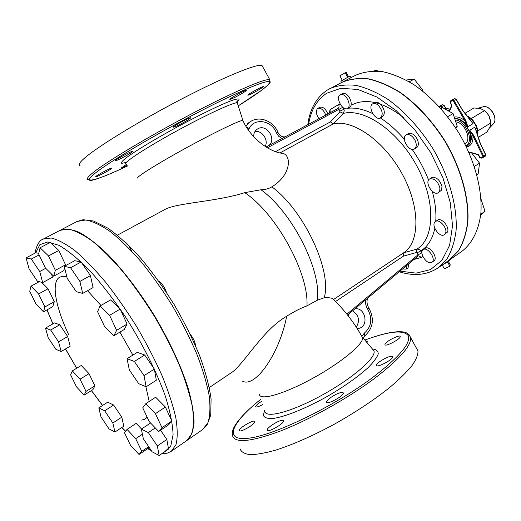 <?xml version="1.0" encoding="UTF-8"?>
<svg xmlns="http://www.w3.org/2000/svg" width="521" height="521" viewBox="0 0 521 521"><rect width="100%" height="100%" fill="white"/><g stroke="black" fill="none" stroke-linecap="round" stroke-linejoin="round"><path stroke-width="0.78" d="M490.893 122.923L489.017 115.994L487.415 113.513L484.641 110.693M483.306 157.375L481.143 158.234L483.514 157.277L483.638 156.059L473.726 135.421L472.951 135.786L469.714 130.263L474.852 127.131L475.92 130.27M470.971 120.976L473.016 123.685L467.851 126.772L464.973 120.826L465.709 120.397L453.967 100.436L452.742 99.804L450.574 100.885L452.567 99.739M470.3 117.896L472.977 120.292L476.722 126.343L477.653 130.178M444.524 108.733L445.644 108.173M445.442 107.912L443.996 108.44M472.267 152.907L471.349 152.627M480.219 143.522L485.579 154.828L482.863 156.417L482.759 157.049L480.531 157.935L478.291 154.548L471.277 152.536M449.454 111.527L451.844 105.828L450.281 102.376L450.6 100.872L454.735 98.651L455.96 99.283L462.394 110.087M464.908 143.855L464.953 143.822C472.215 140.156 464.784 122.285 455.79 121.94M477.783 130.921L491.043 122.826L489.473 116.932L487.35 113.474L484.563 110.621L480.479 108.563L474.019 107.958L465.064 113.252M471.192 118.619L484.563 110.621M478.369 137.336L486.868 132.1L490.15 126.753L491.043 122.826M449.193 260.155L461.834 251.369C471.993 243.574 478.734 230.549 480.857 213.395C482.576 189.69 474.67 159.947 458.903 133.044C446.093 112.92 431.264 96.913 414.416 85.001C403.391 78.3 392.697 73.832 382.329 71.605C372.398 70.68 363.482 71.905 355.589 75.271L341.926 82.364M409.024 263.567L408.047 267.846L406.139 269.142L402.59 268.947M407.162 265.124L406.139 269.142M423.189 249.67L425.149 248.348C429.512 244.929 438.63 258.11 433.843 260.93L431.108 262.63C426.211 264.31 418.793 252.171 423.189 249.67C427.539 246.251 436.67 259.458 431.889 262.271M435.491 221.536L437.503 220.207C441.443 217.088 450.04 227.312 447.448 232.073L444.393 234.691C439.6 238.338 430.268 224.538 435.491 221.536C439.418 218.423 448.027 228.667 445.442 233.421L444.393 234.691M480.681 215.134L485.018 211.331L481.059 199.224M480.779 214.196L485.018 211.331M429.61 178.99L431.688 177.694C436.403 176.743 439.835 179.706 441.984 186.57L441.508 190.152L438.343 192.679C433.198 196.391 424.048 182.031 429.61 178.99C434.325 178.045 437.757 181.015 439.906 187.892L439.724 190.803L438.343 192.679M469.401 153.376L471.108 152.314L468.952 152.353M476.91 174.802L478.154 174.001L479.548 163.171L471.108 152.314M474.403 166.446L479.548 163.171M406.224 134.919L408.347 133.689C411.323 132.594 414.188 134.236 416.943 138.619C418.936 142.871 418.806 145.913 416.559 147.73L414.455 148.98C409.161 152.562 400.532 137.818 406.224 134.919C409.2 133.832 412.065 135.48 414.827 139.869C416.82 144.128 416.696 147.169 414.455 148.98M441.085 108.661L442.72 107.717L453.055 113.558L457.236 126.356L455.732 127.984M455.387 127.456L457.236 126.356M447.715 116.691L453.055 113.558M372.795 103.796L374.925 102.637C376.546 101.869 378.383 102.376 380.434 104.167C384.745 109.345 385.455 113.526 382.557 116.697L380.434 117.883C375.263 121.185 367.24 106.427 372.795 103.796C374.41 103.034 376.247 103.542 378.298 105.34C382.616 110.53 383.326 114.711 380.434 117.883M422.31 90.739L422.394 89.664L414.195 79.12L406.133 80.013M421.541 90.14L422.394 89.664M409.291 81.79L414.195 79.12M340.246 94.737L342.356 93.624L344.622 93.461C349.702 94.516 353.603 105.607 349.532 107.346L347.435 108.472C342.584 111.494 335.036 97.095 340.246 94.737L342.512 94.575C347.585 95.636 351.499 106.74 347.435 108.472M377.979 71.097L376.019 69.983L374.169 70.954M319.803 107.333L319.92 107.261C323.007 106.584 325.651 108.811 327.846 113.943M318.924 118.723C315.967 114.132 315.576 110.693 317.751 108.414L317.869 108.348C320.949 107.671 323.593 109.905 325.794 115.043M449.597 260.077L448.047 261.763L442.896 264.525M447.617 262.056L449.851 266.179L444.387 268.869L442.27 264.955M448.438 261.49L450.222 264.792L449.851 266.179M347.611 77.147L345.241 72.771L339.868 75.812L342.225 80.169M348.503 76.685L346.257 72.53L345.241 72.771M350.086 76.001L340.825 81.139L341.581 82.539M449.297 260.077L458.376 251.011C463.195 243.112 466.347 233.499 467.838 222.187C469.33 198.41 461.176 168.465 445.24 141.282C432.306 120.95 417.412 104.721 400.551 92.608C389.526 85.77 378.858 81.191 368.549 78.86C358.669 77.844 349.838 78.997 342.043 82.305M404.192 118.026C383.736 102.109 366.309 97.72 351.916 104.871M112.842 423.006L114.939 432.026L108.98 428.861L101.002 416.904L98.801 407.865L104.675 410.802L112.842 423.006L121.797 417.171L123.796 426.198L114.939 432.026M104.675 410.802L113.65 405.038L107.697 402.192L98.801 407.865M113.65 405.038L121.797 417.171M135.707 438.669L141.758 451.349L139.055 454.507L130.504 445.26L124.532 432.827L127.033 429.395L135.707 438.669L142.396 434.182M148.648 446.653L141.758 451.349M149.045 447.239L148.055 448.373L139.055 454.507M141.543 428.998L136.176 423.345L127.033 429.395M148.335 432.593L157.342 445.95L159.152 455.53L152.099 451.779L143.314 438.721L141.367 429.115L148.335 432.593L155.297 427.917M160.585 430.235L166.831 439.463L157.342 445.95M166.831 439.463L168.53 449.05L159.152 455.53M150.549 422.987L141.367 429.115M145.737 403.71L155.44 413.648L161.985 427.689L158.736 431.486L149.188 421.574L142.734 407.832L145.737 403.71L155.649 397.23L165.385 407.044L155.44 413.648M165.385 407.044L171.845 421.033L161.985 427.689M171.845 421.033L168.472 424.908L158.736 431.486M195.447 345.527C195.245 342.238 193.571 338.585 190.425 334.56M127.059 358.702L134.366 361.444L144.037 375.648L146.141 386.777L138.736 383.703L129.319 369.832L127.059 358.702L137.303 352.365L144.708 354.996L134.366 361.444M144.708 354.996L154.346 369.096L144.037 375.648M154.346 369.096L156.326 380.226L146.141 386.777M166.473 292.379C164.695 287.332 162.122 283.587 158.762 281.145M97.59 311.701L100.025 306.003L109.605 315.309L116.613 330.34L113.923 335.706L104.487 326.38L97.59 311.701M109.605 315.309L120.188 309.109L110.563 299.92L100.025 306.003M120.188 309.109L127.091 324.075L116.613 330.34M127.091 324.075L124.265 329.5L113.923 335.706M131.917 251.356L129.006 246.075M127.56 244.245L125.841 242.604M67.189 278.305L64.278 266.348L70.569 267.742L79.895 281.438L82.683 293.427L76.274 291.688L67.189 278.305M70.569 267.742L81.12 261.991L74.718 260.689L64.278 266.348M81.12 261.991L90.413 275.589L79.895 281.438M90.413 275.589L93.07 287.566L82.683 293.427M45.366 267.963L38.619 253.909L40.078 247.755L48.505 255.941L55.363 270.314L53.689 276.182L45.366 267.963M48.505 255.941L58.788 250.477L50.316 242.389L40.078 247.755M58.788 250.477L65.555 264.792L55.363 270.314M64.63 267.814L63.751 270.705L53.689 276.182M65.555 264.792L65.242 265.827M37.33 281.132L29.111 268.908L26.05 257.875L31.306 259.041L39.726 271.526L42.689 282.584L37.33 281.132M38.756 253.336L35.819 252.737L26.05 257.875M39.108 254.925L31.306 259.041M45.718 268.308L39.726 271.526M51.599 274.124L52.413 277.289L42.689 282.584M43.503 311.832L35.975 304.017L29.756 291.311L30.98 286.159L38.593 293.961L44.904 306.928L43.503 311.832L52.771 306.628L54.282 301.685L44.904 306.928M39.27 281.659L30.98 286.159M41.628 282.297L48.043 288.764L38.593 293.961M48.043 288.764L54.282 301.685M61.165 351.525L55.929 349.357L48.193 337.758L45.516 328.093L50.661 330.027L58.573 341.861L61.165 351.525L70.166 346.204L67.678 336.54L58.573 341.861M50.661 330.027L59.785 324.785L54.555 322.922L45.516 328.093M59.785 324.785L67.678 336.54M86.011 391.388L84.141 395.113L76.502 386.842L70.628 374.846L72.321 370.88L80.058 379.158L86.011 391.388L94.9 385.853L92.94 389.623L84.141 395.113M80.058 379.158L89.019 373.661L81.25 365.468L72.321 370.88M89.019 373.661L94.9 385.853M43.256 239.074L60.058 230.341L68.323 229.084C75.174 230.542 83.217 234.58 92.445 241.19C102.214 249.272 112.49 259.588 123.288 272.144C134.131 285.762 144.564 300.591 154.594 316.638C164.115 332.991 172.366 349.142 179.361 365.084C185.43 380.486 189.761 394.39 192.36 406.797C193.91 418.044 193.727 427.044 191.819 433.785L186.857 440.505L171.298 451.297L175.955 444.752C177.654 438.096 177.615 429.161 175.851 417.933C173.037 405.52 168.504 391.577 162.239 376.09C155.076 360.044 146.668 343.756 137.036 327.234C126.909 311.004 116.424 295.98 105.568 282.154C94.789 269.396 84.565 258.878 74.9 250.608C65.789 243.808 57.896 239.608 51.221 238.006L43.256 239.074C39.498 240.181 36.717 244.89 34.907 253.219M68.687 334.716C55.434 306.68 50.915 281.946 59.733 277.139L62.878 276.234L66.792 276.664M87.535 290.685L100.97 305.456M119.921 332.105L132.881 355.094M145.867 386.66L149.195 401.45M147.15 417.236L144.747 419.301L141.621 420.082M243.053 120.872L242.851 120.455C240.643 119.784 213.955 132.647 184.988 148.583C155.987 164.506 134.581 178.078 137.902 178.13M248.165 95.18L247.872 95.206C246.361 95.089 262.584 86.043 263.281 86.616C264.648 86.727 250.458 94.763 248.165 95.18M234.398 97.648L229.93 99.426C228.224 99.283 245.547 89.632 246.381 90.263C245.645 91.436 241.646 93.891 234.398 97.648M185.105 121.647C178.996 125.086 175.102 126.942 173.408 127.215C171.559 127.059 189.598 117.121 190.536 117.779C190.784 118.091 188.973 119.381 185.105 121.647M131.963 152.125C129.371 154.333 116.157 161.204 115.447 160.709C113.624 160.585 131.507 150.856 132.425 151.474L131.963 152.125M111.129 168.198L111.891 168.042C113.48 168.166 96.711 177.251 95.818 176.743C94.334 176.723 107.678 169.266 111.129 168.198M127.085 165.444L121.276 167.964L126.323 164.558M361.763 336.247L362.564 337.712C363.964 343.73 341.209 362.714 312.776 378.298C284.362 393.967 259.875 400.955 259.458 394.39M365.989 341.437L367.39 341.737L367.005 342.636M385.006 344.173C385.885 341.275 400.174 334.098 400.232 336.533C401.085 338.787 384.986 347.266 384.934 344.602L385.006 344.173M379.763 361.581C386.484 357.217 390.822 355.589 392.769 356.683C393.713 359.256 376.559 368.334 376.481 365.306C376.429 364.492 377.523 363.248 379.763 361.581M336.54 394.13C340.552 392.326 342.805 391.929 343.293 392.945C344.27 395.719 326.595 405.371 326.511 402.108C327.09 399.92 330.438 397.262 336.54 394.13M282.486 420.271L283.593 420.792C284.531 423.462 267.208 433.27 267.143 430.105C266.381 428.015 278.676 420.154 282.486 420.271M254.502 422.518C252.49 425.983 239.224 432.951 239.295 430.515C238.527 428.106 254.736 418.812 254.821 421.606L254.502 422.518M262.858 404.53C258.605 406.771 256.202 407.481 255.648 406.66C255.824 405.475 257.869 403.664 261.796 401.235M240.031 448.835C241.269 452.02 244.642 453.954 250.139 454.651C256.846 454.546 265.436 453.016 275.909 450.072C293.212 444.465 312.541 435.927 333.909 424.459C355.172 412.489 373.746 400.18 389.643 387.539C399.099 379.529 406.543 372.235 411.961 365.67C416.123 359.672 418.129 354.781 417.972 350.998L416.364 348.054M262.688 66.714L262.037 65.529C257.83 63.184 224.343 76.75 181.041 99.335C137.778 121.875 95.291 148.081 83.471 159.048C79.4 162.793 78.241 164.981 79.987 165.606M365.482 299.985C365.234 303.404 366.022 306.563 367.833 309.467C372.626 318.767 371.538 326.576 364.576 332.899L364.752 335.921M354.742 308.973C365.078 306.407 369.474 326.205 359.015 328.321L357.165 328.53M348.386 316.058L349.122 313.675M356.279 327.155C360.161 320.48 358.897 315.042 352.502 310.842M209.331 387.513L232.496 371.948C245 362.323 263.365 329.532 286.693 316.227C294.287 311.447 301.04 308.009 306.941 305.899L317.237 300.259L324.212 297.758C328.158 297.602 330.874 297.836 332.352 298.461L333.225 299.282M248.23 129.801L249.227 128.446L246.628 127.365M266.759 146.668L265.912 146.935M253.701 136.678C253.668 133.278 254.912 130.725 257.452 129.026C266.413 122.884 277.511 139.934 268.4 145.789M265.13 146.434C268.862 140.156 262.167 130.211 255.016 131.468M335.524 301.529L403.423 256.137L403.671 252.796C419.933 242.376 420.421 207.521 402.473 174.483C384.7 141.38 353.192 119.211 333.492 123.796L330.379 121.907L275.583 151.611M421.906 252.841L418.005 254.795L417.725 256.241M421.906 252.789L420.877 250.894L416.956 252.861L418.005 254.795L346.914 314.196M434.794 228.374C432.547 238.931 427.904 246.433 420.877 250.894L419.092 249.325L416.956 249.123L416.338 252.542L416.956 252.861M333.492 123.796L343.306 113.428C364.296 107.906 398.109 130.992 416.93 166.153C435.94 201.243 434.768 238.305 416.956 249.123L403.671 252.796M280.65 152.992L282.805 153.35C291.701 155.395 291.278 175.089 271.864 186.837C268.686 188.771 265.059 189.742 260.995 189.755L244.746 192.653C216.56 201.705 177.192 202.845 165.424 209.208L117.42 235.166M337.823 108.596L266.068 147.033L337.823 108.596L339.041 109.364L339.939 111.833L343.306 113.428L344.27 110.673L343.144 107.613M339.985 111.103L345.189 108.655M232.496 371.948L230.783 373.153M187.006 440.401L187.163 440.297C191.038 436.676 193.337 430.652 194.066 422.238C193.786 412.502 191.715 400.812 187.853 387.162C180.572 365.026 169.599 341.45 154.932 316.436C139.641 291.799 123.9 271.096 107.717 254.333C97.44 244.557 88.062 237.27 79.576 232.483C71.8 229.201 65.399 228.432 60.384 230.171L60.221 230.256M399.216 271.773C414.013 276.39 426.953 275.101 438.018 267.911L449.089 260.226L458.161 251.161C462.98 243.255 466.132 233.649 467.624 222.337C469.108 198.56 460.948 168.609 445.012 141.425C432.078 121.087 417.178 104.858 400.323 92.731C389.298 85.9 378.624 81.315 368.314 78.977C358.441 77.968 349.611 79.114 341.815 82.422L327.39 90.042M482.687 106.922L482.947 106.844C489.903 104.532 498.577 118.912 493.289 123.985L493.1 124.187M477.946 132.542L476.813 127.176L472.443 119.934L468.223 116.43M467.519 116.365C474.292 121.015 477.659 127.235 477.627 135.03M466.236 146.401L467.122 145.945C476.533 141.171 466.002 117.883 454.774 118.821M469.714 130.263C472.384 137.42 471.713 142.526 467.708 145.587L466.197 146.427M454.67 118.508C459.489 118.339 463.879 121.093 467.851 126.772M439.626 107.026L440.525 106.584L440.649 105.835L439.203 106.558M440.525 106.584L441.144 106.929L441.873 106.531L440.649 105.835L442.759 104.656M442.557 107.808L441.873 106.531L443.912 105.333M441.144 106.929L441.834 108.225M449.024 111.286L449.336 110.804L447.174 110.237M449.701 111.234L449.682 110.634M451.681 105.398L449.597 110.647M451.844 105.828L451.694 104.728M451.707 104.747L450.281 102.376L450.574 100.885M450.483 101.621L452.619 100.56L452.742 99.804L454.859 98.612M452.619 100.56L453.231 100.872L456.025 99.264M453.231 100.872L464.973 120.826C461.228 117.687 457.64 116.444 454.208 117.095M467.91 126.759L465.709 120.397M450.118 109.338L445.54 108.147L443.853 105.392L442.622 104.701L440.597 105.717M473.198 153.298L472.716 154.385M478.369 154.991L479.75 157.589L480.531 157.935M485.585 154.698L485.455 156.053L483.371 157.349L482.759 157.049M466.503 147.065C471.199 145.958 473.348 142.2 472.951 135.786L482.863 156.417M473.726 135.421L469.753 130.217M474.852 127.131L480.186 143.601M483.586 157.218L485.455 156.053L485.741 154.691L480.369 143.496L475.51 128.498M440.505 105.763L439.177 106.531M462.361 110.165L473.016 123.685M455.165 120.012C465.833 120.169 474.703 141.679 465.839 145.698M150.771 449.812L147.971 448.431M125.678 431.251L121.862 427.474M102.611 405.436L91.475 390.535M76.724 368.21L65.542 348.94M52.973 323.828L47.02 309.858M37.994 282.349L37.727 281.242M35.688 252.809L39.876 244.655L47.717 241.978L59.023 245.352C68.134 250.653 78.404 259.093 89.82 270.66C101.621 283.867 113.389 299.1 125.112 316.364C142.187 343.092 156.372 371.265 165.209 395.791C170.067 411.245 172.698 424.205 173.089 434.677L170.732 446.145L164.649 451.733M125.971 164.148C121.66 163.822 144.024 148.908 175.147 131.82C206.225 114.718 235.017 101.504 237.315 102.937L237.517 103.575M235.805 102.963L239.022 99.765C239.204 98.645 237.133 98.762 232.815 100.117C222.402 103.861 201.067 114.099 178.006 126.538C154.984 139.074 134.49 151.52 125.528 158.306C121.986 161.223 120.742 162.904 121.816 163.36L126.356 162.363M269.67 81.836L269.78 79.674C265.86 78.723 249.162 85.372 219.68 99.615C171.643 122.923 105.678 161.328 91.768 173.714C87.587 177.251 86.31 179.231 87.938 179.647C90.133 180.513 91.657 180.67 92.504 180.116L94.425 179.647C100.312 178.058 111.351 173.5 127.541 165.978C94.438 181.614 78.072 185.684 98.723 170.51C118.86 155.584 176.71 122.474 219.836 101.393C249.872 86.87 266.439 80.319 269.552 81.732C270.471 84.233 260.038 92.269 238.24 105.854M372.619 349.259L373.902 350.776C376.963 357.1 352.938 378.233 321.88 395.25C290.842 412.372 264.323 419.027 264.857 410.724M264.72 410.294L263.307 415.283C264.297 417.64 267.384 418.728 272.574 418.539C284.57 417.047 306.133 408.379 327.976 396.038C344.628 386.237 357.999 376.774 368.1 367.637C373.59 362.121 376.97 357.569 378.233 353.987C378.246 351.076 376.273 349.389 372.326 348.907M364.843 340.083C389.48 331.017 404.003 329.604 408.405 335.85C410.782 343.547 398.708 357.556 372.183 377.875C333.792 406.523 274.346 435.296 248.693 438.213C222.578 441.495 231.747 422.316 261.099 399.066M367.833 309.467L368.861 308.035M364.576 332.899L361.782 336.273M286.693 316.227C279.367 354.241 254.684 388.809 242.174 380.981M249.227 128.446C254.326 117.44 271.754 120.358 276.325 132.699L277.927 132.327M285.143 136.821C281.907 137.173 279.497 135.668 277.914 132.295C273.662 121.282 259.705 115.375 250.484 121.595L245.905 126.193M276.325 132.699L278.598 136.196L281.887 138.56M247.293 123.718L250.073 121.862M403.664 252.802L333.499 299.549M413.869 259.51L421.548 257.374L418.441 255.844L417.959 256.065M421.548 257.374L422.648 256.006M403.423 256.137L416.338 252.542M280.09 152.874L333.486 123.796M324.212 297.758C332.287 271.213 304.277 210.784 271.864 186.837M435.738 221.373C436.409 212.255 435.256 202.239 432.28 191.318M428.575 180.071C424.433 169.318 418.956 159.087 412.144 149.377M404.42 139.407C396.787 130.497 388.764 123.34 380.343 117.928M372.71 113.617C363.645 109.254 355.355 107.463 347.839 108.257M308.621 124.239C310.92 110.029 316.963 99.693 326.752 93.226L340.858 88.309L357.894 89.462L376.813 96.991L396.26 110.667L414.729 129.657L430.704 152.568L442.87 177.576L450.294 202.649L452.515 225.821L449.59 245.424L441.997 260.246L430.541 269.565L416.188 273.147L399.978 271.128M340.473 104.643L338.604 104.571L330.053 109.638L329.389 113.116M330.171 112.699L330.053 109.638M337.875 108.57C339.132 107.632 339.379 106.297 338.604 104.571M267.377 147.821L342.753 107.306M339.939 111.833L330.379 121.907M244.746 192.653C276.475 213.734 309.142 273.616 306.941 305.899M260.995 189.755C292.522 212.496 321.945 271.005 317.237 300.259M77.18 221.438L85.731 220.005C92.764 221.314 100.957 225.183 110.302 231.617C120.162 239.504 130.497 249.618 141.308 261.959C152.139 275.368 162.519 290.008 172.451 305.866C181.849 322.05 189.957 338.057 196.769 353.889C202.649 369.207 206.778 383.065 209.155 395.465C210.491 406.732 210.093 415.784 207.977 422.616L202.715 429.512L206.98 425.116L210.725 415.211L211.09 398.923C209.312 386.243 205.502 371.838 199.647 355.719C192.698 338.956 184.232 321.952 174.255 304.713C163.653 287.846 152.555 272.437 140.963 258.481C129.436 245.801 118.475 235.726 108.081 228.257L93.565 221.021L83.086 219.712L77.18 221.438L60.384 230.171M438.018 267.911L446.959 258.911C451.687 251.037 454.735 241.438 456.122 230.1C457.399 206.27 449.03 176.137 432.938 148.706C419.893 128.179 404.934 111.761 388.067 99.452C377.048 92.497 366.406 87.808 356.143 85.385C346.328 84.291 337.562 85.372 329.852 88.629L327.286 90.1C316.377 97.453 309.878 108.98 307.781 124.695M261.086 399.027C247.703 409.78 238.846 418.891 234.502 426.38C232.6 429.682 231.91 432.69 232.425 435.393C234.554 443.495 250.634 442.016 280.663 430.952C309.721 419.646 347.233 398.708 373.655 379.073C399.366 359.457 411.668 345.579 410.561 337.452L409.102 334.743M87.938 179.647L89.247 179.712M478.278 108.166L482.947 106.844C490.241 104.571 498.701 118.593 493.289 123.985L489.603 127.86M476.722 126.343L477.79 135.551M472.977 120.292L467.083 115.812M450.157 109.247L445.676 108.088L444.035 105.281L442.642 104.695L439.17 106.525M473.257 153.317L472.755 154.437M471.967 152.933L478.083 154.75M472.195 122.298L462.524 110.022L456.149 99.185L454.755 98.645L452.612 99.713M319.92 107.261L317.869 108.348M350.073 75.981L350.985 77.662M161.875 453.648L167.254 453.172L171.298 451.297M37.525 281.184L37.831 282.441M46.923 309.91L52.895 323.873M65.47 348.979L76.659 368.249M91.409 390.581L102.533 405.488M121.745 427.552L125.587 431.381M147.599 448.685L151.311 450.606M242.89 120.462L237.315 102.937L237.986 100.481L235.674 102.982M362.46 337.269L372.958 349.656M326.511 402.108L326.687 402.433M364.791 335.895C373.212 328.217 374.586 318.956 368.914 308.113C366.999 304.935 366.543 301.652 367.533 298.272M364.785 335.902L363.072 337.992M358.181 328.477L359.015 328.321M362.564 337.712C354.508 322.948 344.44 309.865 332.352 298.461M417.888 256.15L418.441 255.844M417.881 256.156L347.546 314.99M282.805 153.35C270.946 152.542 251.337 139.569 242.851 120.455M187.163 440.297L202.715 429.512M417.972 350.998L410.561 337.452C408.939 333.837 406.139 331.968 402.153 331.831C399.112 331.792 400.564 331.161 389.897 332.672C382.629 334.111 374.267 336.573 364.817 340.05M238.247 105.854L262.161 89.892L268.667 84.356L270.158 82.318L269.78 79.674L262.037 65.529"/></g></svg>
